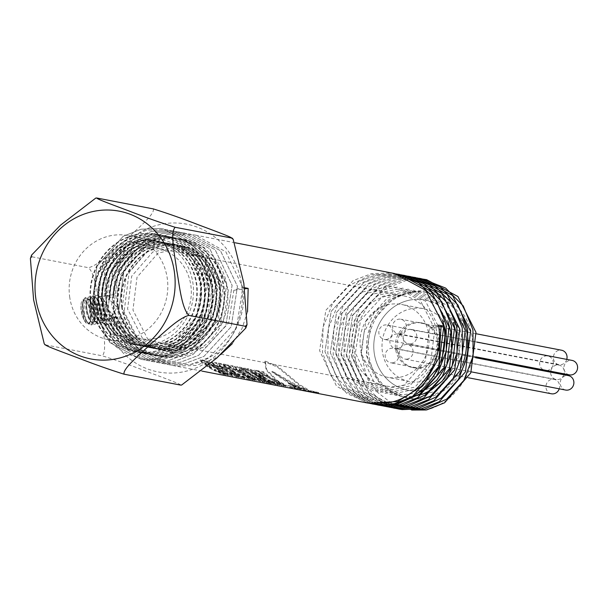 <?xml version="1.0" encoding="UTF-8"?>
<svg xmlns="http://www.w3.org/2000/svg" width="608" height="608" viewBox="0 0 608 608"><rect width="100%" height="100%" fill="white"/><g stroke="black" fill="none" stroke-linecap="round" stroke-linejoin="round"><path stroke-width="0.46" stroke-dasharray="3.04 2.28" d="M141.588 248.467A45.934 42.644 100.9 0 1 157.244 248.345A45.934 42.644 100.9 0 1 191.315 293.124A45.934 42.644 100.9 0 1 155.519 338.428A45.934 42.644 100.9 0 1 139.863 338.55A45.934 42.644 100.9 0 1 105.792 293.77A45.934 42.644 100.9 0 1 141.588 248.467M409.572 300.124A45.934 42.644 100.9 0 1 425.228 300.01A45.934 42.644 100.9 0 1 459.298 344.789A45.934 42.644 100.9 0 1 423.502 390.093A45.934 42.644 100.9 0 1 407.846 390.207A45.934 42.644 100.9 0 1 373.776 345.428A45.934 42.644 100.9 0 1 409.572 300.124M369.504 403.332L341.909 387.281L324.946 351.698L331.193 311.334L358.469 281.641L377.021 274.649L358.484 281.641L331.208 311.342L324.961 351.705L341.924 387.281L372.172 403.917M394.531 273.509L391.218 272.969L371.678 273.615L353.126 280.607L325.85 310.308L319.603 350.672L336.566 386.247L366.829 402.884M220.499 354.677L214.647 358.462L196.095 365.454L176.556 366.107L173.242 365.568L141.998 348.741L123.956 312.953L129.132 272.384L155.336 242.486L173.356 235.387L192.356 234.635L195.578 235.159L225.849 251.796L242.812 287.371L236.565 327.735L209.289 357.428L190.73 364.42L171.198 365.074L167.884 364.534L171.213 365.074L190.745 364.428C223.812 358.712 248.558 321.716 242.82 287.371L233.829 290.297L228.684 322.894L206.538 346.864L175.659 353.02L147.63 338.968L132.954 310.034L137.028 277.233L158.103 253.05L187.91 246.688L214.867 260.536L228.471 289.264L223.318 321.86L201.18 345.83L170.293 351.986L142.264 337.934L127.589 309.001L131.67 276.199L152.737 252.016L182.552 245.655L209.509 259.502L223.113 288.23L217.96 320.826L195.822 344.797L164.935 350.953L136.906 336.9L122.231 307.967L126.312 275.166L147.379 250.982L177.194 244.621L204.151 258.468L217.755 287.196L212.602 319.793L190.456 343.763L159.577 349.919L131.548 335.867L116.873 306.934L120.954 274.132L142.021 249.949L171.828 243.588L198.786 257.435L212.39 286.163L207.244 318.759L185.098 342.73L154.219 348.886L126.19 334.833L111.515 305.9L115.588 273.098L136.663 248.915L166.47 242.554L193.428 256.401L207.032 285.129L201.879 317.726L179.74 341.696L148.861 347.86L120.825 333.8L106.149 304.866L110.23 272.065L131.305 247.882L161.112 241.52L188.07 255.368L201.674 284.096L196.521 316.692L174.382 340.67L143.496 346.826L115.467 332.774L100.791 303.833L104.872 271.031L125.94 246.848L140.448 241.11C169.571 231.884 200.822 255.269 204.334 286.74C209.395 317.976 188.009 350.717 159.06 358.12A66.143 61.408 100.9 0 1 158.582 358.226A66.143 61.408 100.9 0 1 158.103 358.325L177.141 351.234L204.417 321.541L210.664 281.17L193.701 245.594L163.438 228.958L160.216 228.433L141.216 229.193L123.196 236.284L96.991 266.19L91.816 306.759L109.85 342.54L141.094 359.366L144.415 359.913L163.947 359.26L144.4 359.906L141.086 359.366L109.835 342.54L91.8 306.759L96.976 266.182L123.181 236.284L141.2 229.186L160.2 228.433L163.423 228.958L193.686 245.594L210.649 281.17L204.402 321.533L177.126 351.234L159.06 358.12M168.013 234.354L149.994 241.452L123.789 271.358L118.613 311.927L136.648 347.708L167.899 364.534L136.633 347.708L118.598 311.927L123.774 271.35L149.978 241.452L167.998 234.354L186.998 233.601L190.22 234.126L187.013 233.601L168.013 234.354M396.302 408.5L368.706 392.441L351.743 356.866L357.99 316.502L385.267 286.809L403.826 279.817L385.282 286.809L358.006 316.502L351.758 356.873L368.722 392.449L398.977 409.078M390.944 407.466L363.348 391.408L346.385 355.832L352.632 315.468L379.909 285.775L398.46 278.783L379.924 285.775L352.648 315.468L346.4 355.84L363.364 391.415L393.612 408.052M410.567 276.86L393.118 277.75L374.566 284.742L347.29 314.442L341.042 354.806L358.006 390.382L385.594 406.433L357.99 390.374L341.027 354.798L347.274 314.435L374.551 284.742L393.102 277.75L413.28 277.187M387.76 276.716L369.2 283.708L341.924 313.409L335.677 353.772L352.64 389.348L380.228 405.399L352.632 389.348L335.669 353.765L341.916 313.401L369.185 283.708L387.744 276.716L407.922 276.154L387.76 276.716M374.862 404.366L347.267 388.314L330.304 352.731L336.551 312.368L363.827 282.674L382.386 275.682L363.842 282.674L336.566 312.375L330.319 352.739L347.282 388.314L377.538 404.951M162.648 233.32L144.636 240.418L118.431 270.324L113.255 310.893L131.29 346.674L162.534 363.5L165.847 364.04L185.387 363.394L203.938 356.402L231.215 326.701L237.462 286.338L220.499 250.762L190.236 234.126L220.484 250.762L237.447 286.338L231.2 326.701L203.931 356.394L185.372 363.386L165.84 364.04L162.526 363.5L131.275 346.674L113.24 310.893L118.416 270.317L144.62 240.418L162.64 233.32L181.64 232.568L184.862 233.092L181.648 232.568L162.648 233.32M157.29 232.294L139.27 239.385L113.073 269.291L107.897 309.86L125.932 345.64L157.176 362.467L160.489 363.006L180.029 362.36L198.58 355.368L225.857 325.668L232.104 285.304L215.141 249.728L184.878 233.092L215.126 249.728L232.089 285.304L225.842 325.668L198.565 355.361L180.014 362.353L160.474 363.006L157.16 362.467L125.917 345.64L107.882 309.86L113.058 269.283L139.262 239.385L157.274 232.286L176.274 231.534L179.504 232.058L176.29 231.534L157.29 232.294M151.932 231.26L133.912 238.351L107.707 268.257L102.532 308.826L120.566 344.607L151.818 361.433L155.131 361.973L174.663 361.327L193.222 354.335L220.499 324.634L226.746 284.27L209.783 248.695L179.512 232.058L209.768 248.695L226.731 284.27L220.484 324.634L193.207 354.327L174.656 361.319L155.116 361.973L151.802 361.433L120.559 344.607L102.524 308.826L107.692 268.25L133.897 238.351L151.916 231.253L170.916 230.5L174.139 231.025L170.932 230.5L151.932 231.26M146.574 230.227L128.554 237.318L102.349 267.224L97.174 307.792L115.208 343.573L146.46 360.4L149.773 360.947L169.305 360.293L149.758 360.939L146.444 360.4L115.193 343.573L97.158 307.792L102.334 267.216L128.539 237.318L146.558 230.219L165.558 229.467L168.781 229.991L165.574 229.467L146.574 230.227M424.004 279.254L403.826 279.817L418.547 278.722M418.646 278.221L398.46 278.783L413.189 277.689M402.549 275.12L382.394 275.682L399.844 274.793M397.206 274.086L377.036 274.649L397.199 274.086M169.305 360.293L187.864 353.301L215.141 323.6L221.38 283.237L204.417 247.661L174.154 231.025L204.41 247.661L221.373 283.237L215.126 323.6L187.849 353.294L169.29 360.286M163.947 359.26L182.499 352.268L209.775 322.574L216.022 282.203L199.059 246.628L168.796 229.991L199.044 246.628L216.007 282.203L209.768 322.567L182.491 352.26L163.932 359.26M411.715 410.043L392.715 404.138L376.785 391.75L365.864 374.209L361.388 353.529L364.101 332.287L373.783 313.333L389.295 299.417L408.432 292.767C437.555 283.541 468.806 306.926 472.317 338.398C477.379 369.634 455.992 402.374 427.044 409.784M158.103 358.325C128.843 362.938 98.853 340.883 94.217 309.487C88.046 278.624 110.337 244.074 140.448 241.11M244.507 287.698L242.82 287.371M247.509 311.927L241.923 328.768L232.324 343.664M438.452 325.082L429.461 328.008L425.38 360.81L404.312 384.993L374.498 391.354L347.54 377.507L333.936 348.779L339.089 316.183L361.228 292.205L392.114 286.049L420.143 300.101L434.819 329.042L430.738 361.844L409.67 386.027L379.863 392.388L352.906 378.541L339.294 349.813L344.447 317.216L366.594 293.238L397.472 287.082L425.501 301.135L440.177 330.076L436.103 362.877L415.028 387.06L385.221 393.422L358.264 379.574L344.66 350.846L349.805 318.25L371.952 294.272L402.83 288.116L430.859 302.168L442.616 320.446M431.467 379.103L420.386 388.086L390.579 394.455L363.622 380.608L350.018 351.88L355.171 319.284L377.31 295.306L408.196 289.15L436.225 303.202L447.974 321.48M417.924 392.905L395.937 395.489L368.98 381.642L355.376 352.914L360.529 320.317L382.668 296.339L413.554 290.183L441.583 304.236L453.34 322.514M412.429 396.591L401.295 396.522L374.338 382.675L360.734 353.947L365.887 321.351L388.033 297.373L418.912 291.217L446.941 305.269L461.616 334.202L457.535 367.012L436.468 391.187L406.661 397.556L379.704 383.709L366.1 354.981L371.245 322.384L393.391 298.406L408.432 292.767M429.461 328.008L438.71 326.785M233.829 290.297L244.682 288.861M400.588 333.184A22.785 21.151 100.9 0 1 422.454 323.046A22.785 21.151 100.9 0 1 435.7 357.648A22.785 21.151 100.9 0 1 413.835 367.787A22.785 21.151 100.9 0 1 400.588 333.184M398.985 332.872A22.785 21.151 100.9 0 1 420.85 322.742A22.785 21.151 100.9 0 1 434.089 357.344A22.785 21.151 100.9 0 1 412.224 367.475A22.785 21.151 100.9 0 1 398.985 332.872M459.488 374.224A53.648 49.81 100.9 0 1 407.991 398.096A53.648 49.81 100.9 0 1 376.808 316.608A53.648 49.81 100.9 0 1 428.298 292.744A53.648 49.81 100.9 0 1 462.673 319.846M462.293 365.226A53.648 49.81 100.9 0 1 457.877 373.912A53.648 49.81 100.9 0 1 406.38 397.784A53.648 49.81 100.9 0 1 375.197 316.304A53.648 49.81 100.9 0 1 426.694 292.433A53.648 49.81 100.9 0 1 465.956 335.829M365.978 320.948A37.096 34.443 100.9 0 1 401.584 304.441A37.096 34.443 100.9 0 1 423.153 360.795A37.096 34.443 100.9 0 1 387.539 377.302A37.096 34.443 100.9 0 1 365.978 320.948M387.95 325.189A37.096 34.443 100.9 0 1 423.556 308.682A37.096 34.443 100.9 0 1 445.124 365.028A37.096 34.443 100.9 0 1 409.511 381.535A37.096 34.443 100.9 0 1 387.95 325.189M451.934 369.77A45.934 42.644 100.9 0 1 407.846 390.207A45.934 42.644 100.9 0 1 381.14 320.446A45.934 42.644 100.9 0 1 425.228 300.01A45.934 42.644 100.9 0 1 451.934 369.77M429.955 365.537A45.934 42.644 100.9 0 1 385.867 385.974A45.934 42.644 100.9 0 1 359.168 316.206A45.934 42.644 100.9 0 1 403.256 295.769A45.934 42.644 100.9 0 1 429.955 365.537M250.124 376.846L236.801 367.323L234.452 366.875L236.071 369.299L239.886 372.164L241.938 372.56L238.914 370.325L240.312 370.591L245.001 373.95L243.405 373.798L245.351 375.645L252.67 379.278L260.657 381.588L254.03 378.358L251.902 377.948L255.292 379.559L253.825 379.27L248.535 376.664L250.124 376.846L250.488 376.215L248.908 376.04L254.19 378.64L255.656 378.921L252.267 377.317L254.395 377.728L261.03 380.942L253.042 378.64L245.716 375.022L243.77 373.168L245.366 373.327L240.677 369.953L239.286 369.687L242.311 371.929L240.259 371.534L236.436 368.661L234.825 366.229L237.173 366.685L241.961 369.725L250.488 376.215M248.535 376.664L248.908 376.04M253.825 379.27L254.19 378.64M255.292 379.559L255.656 378.921M251.902 377.948L252.267 377.317M254.03 378.358L254.395 377.728M258.347 380.365L258.712 379.734M260.657 381.588L261.03 380.942M258.164 381.11L258.537 380.464M252.67 379.278L253.042 378.64M245.351 375.645L245.716 375.022M243.405 373.798L243.77 373.168M245.001 373.95L245.366 373.327M240.312 370.591L240.677 369.953M238.914 370.325L239.286 369.687M241.938 372.56L242.311 371.929M239.886 372.164L240.259 371.534M236.071 369.299L236.436 368.661M234.452 366.875L234.825 366.229M236.801 367.323L237.173 366.685M241.596 370.363L241.961 369.725M248.148 375.045L248.512 374.414M227.521 365.537L231.732 369.064L233.145 369.337L252.723 380.061L254.851 380.471L235.273 369.748L236.694 370.021L232.484 366.495L227.521 365.537L227.894 364.891L232.856 365.849L237.067 369.383L235.646 369.109L255.223 379.825L253.095 379.415L233.518 368.699L232.096 368.425L227.894 364.891M232.484 366.495L232.856 365.849M236.694 370.021L237.067 369.383M235.273 369.748L235.646 369.109M254.851 380.471L255.223 379.825M252.723 380.061L253.095 379.415M233.145 369.337L233.518 368.699M231.732 369.064L232.096 368.425M222.596 364.587L226.647 367.992L228.973 368.44L233.214 371.503L231.238 371.116L235.676 373.852L237.652 374.232L243.808 377.325L241.49 376.884L246.377 378.837L250.754 379.681L226.974 365.431L222.596 364.587L222.969 363.949L227.346 364.792L251.127 379.035L246.749 378.191L241.855 376.246L244.18 376.694L238.024 373.601L236.041 373.221L231.602 370.485L233.586 370.872L229.338 367.802L227.02 367.354L222.969 363.949M226.974 365.431L227.346 364.792M250.754 379.681L251.127 379.035M246.377 378.837L246.749 378.191M241.49 376.884L241.855 376.246M243.808 377.325L244.18 376.694M237.652 374.232L238.024 373.601M235.676 373.852L236.041 373.221M231.238 371.116L231.602 370.485M233.214 371.503L233.586 370.872M228.973 368.44L229.338 367.802M226.647 367.992L227.02 367.354M219.815 366.168L224.968 369.938L226.997 370.325L222.695 367.224L224.185 367.513L239.028 376.405L229.581 372.757L236.489 376.154L244.408 378.457L220.628 364.207L218.204 363.744L219.815 366.168L220.187 365.53L218.576 363.098L221 363.561L244.781 377.811L236.862 375.524L229.946 372.126L239.392 375.774L224.557 366.882L223.06 366.594L227.362 369.694L225.332 369.307L220.187 365.53M218.204 363.744L218.576 363.098M220.628 364.207L221 363.561M225.416 367.247L225.788 366.609M242.09 377.234L242.463 376.603M244.408 378.457L244.781 377.811M241.984 377.986L242.356 377.348M236.489 376.154L236.862 375.524M229.581 372.757L229.946 372.126M231.61 373.152L231.975 372.522M237.538 376.116L237.903 375.486M239.028 376.405L239.392 375.774M224.185 367.513L224.557 366.882M222.695 367.224L223.06 366.594M226.997 370.325L227.362 369.694M224.968 369.938L225.332 369.307M211.189 362.391L215.399 365.917L216.82 366.191L236.39 376.914L238.518 377.317L218.948 366.601L220.362 366.875L216.159 363.348L211.189 362.391L211.569 361.745L216.532 362.702L220.734 366.236L219.313 365.963L238.891 376.679L236.763 376.268L217.185 365.552L215.772 365.279L211.569 361.745M216.159 363.348L216.532 362.702M220.362 366.875L220.734 366.236M218.948 366.601L219.313 365.963M238.518 377.317L238.891 376.679M236.39 376.914L236.763 376.268M216.82 366.191L217.185 365.552M215.399 365.917L215.772 365.279M227.84 373.563L226.374 373.274L211.417 364.314L212.884 364.602L227.84 373.563L227.476 374.194L212.519 365.233L212.884 364.602M212.519 365.233L211.044 364.952L226.001 373.912L227.476 374.194M226.001 373.912L226.374 373.274M211.044 364.952L211.417 364.314M209.008 361.965L206.56 361.494L208.179 363.926L224.854 373.912L232.788 376.215L209.008 361.965L209.38 361.327L233.16 375.577L225.218 373.274L208.544 363.288L206.933 360.856L209.38 361.327M208.179 363.926L208.544 363.288M206.56 361.494L206.933 360.856M213.803 365.005L214.168 364.374M230.478 374.999L230.85 374.361M232.788 376.215L233.16 375.577M230.341 375.744L230.721 375.106M224.854 373.912L225.218 373.274M211.576 367.042L210.155 366.768L205.018 363.113L206.439 363.386L211.576 367.042L211.212 367.673L206.066 364.025L206.439 363.386M206.066 364.025L204.653 363.751L209.79 367.399L211.212 367.673M209.79 367.399L210.155 366.768M204.653 363.751L205.018 363.113M204.098 361.023L200.161 360.263L201.772 362.687L212.344 369.748L222.277 374.194L224.36 374.589L214.244 370.059L215.688 370.333L225.804 374.87L227.878 375.273L204.098 361.023L204.47 360.377L228.251 374.627L226.176 374.224L216.053 369.702L214.609 369.428L224.732 373.95L222.65 373.548L212.709 369.124L202.145 362.049L200.534 359.617L204.47 360.377M201.772 362.687L202.145 362.049M200.161 360.263L200.534 359.617M227.878 375.273L228.251 374.627M225.804 374.87L226.176 374.224M215.688 370.333L216.053 369.702M214.244 370.059L214.609 369.428M224.36 374.589L224.732 373.95M222.277 374.194L222.65 373.548M212.344 369.748L212.709 369.124M211.037 368.539L211.409 367.908M207.533 366.86L207.906 366.229M316.312 393.148L304.35 390.024L288.412 383.58L301.34 389.439L289.56 387.167L289.932 386.528L301.712 388.793L288.777 382.949L304.722 389.378L318.805 392.578L301.621 389.568L289.932 386.528M301.34 389.439L301.712 388.793M288.412 383.58L288.777 382.949M304.35 390.024L304.722 389.378M309.905 391.096L310.278 390.45M289.56 387.167L301.598 390.306M285.388 385.578L295.214 387.471L271.867 371.914L301.621 388.71L306.941 389.736L299.584 385.487L277.316 367.057L264.837 361.768L266.228 370.249L276.921 381.117L285.388 385.578L285.752 384.94L277.294 380.486L266.593 369.573L265.248 361.061L277.734 366.396L299.949 384.856L307.314 389.097L301.994 388.071L272.247 371.26L295.587 386.832L285.752 384.94M306.941 389.736L307.314 389.097M301.621 388.71L301.994 388.071M271.867 371.914L272.247 371.26M295.214 387.471L295.587 386.832M258.354 371.48L262.565 375.007L263.978 375.28L283.556 386.004L285.684 386.414L266.106 375.691L267.528 375.964L263.317 372.438L258.354 371.48L258.727 370.834L263.69 371.792L267.9 375.326L266.479 375.052L286.056 385.768L283.928 385.358L264.351 374.642L262.93 374.368L258.727 370.834M263.317 372.438L263.69 371.792M267.528 375.964L267.9 375.326M266.106 375.691L266.479 375.052M285.684 386.414L286.056 385.768M283.556 386.004L283.928 385.358M263.978 375.28L264.351 374.642M262.565 375.007L262.93 374.368M265.286 377.393L263.864 377.12L258.727 373.464L260.148 373.738L265.286 377.393L264.921 378.024L259.776 374.376L260.148 373.738M259.776 374.376L258.362 374.102L263.5 377.75L264.921 378.024M263.5 377.75L263.864 377.12M258.362 374.102L258.727 373.464M257.807 371.374L253.87 370.614L255.482 373.046L266.053 380.106L275.986 384.545L278.069 384.948L267.953 380.41L281.588 385.624L257.807 371.374L258.18 370.736L281.968 384.978L268.326 379.78L278.441 384.302L276.366 383.899L266.418 379.476L255.854 372.408L254.243 369.976L258.18 370.736M255.482 373.046L255.854 372.408M253.87 370.614L254.243 369.976M281.588 385.624L281.968 384.978M279.513 385.221L279.885 384.583M269.397 380.692L269.762 380.061M267.953 380.41L268.326 379.78M278.069 384.948L278.441 384.302M275.986 384.545L276.366 383.899M266.053 380.106L266.418 379.476M264.754 378.89L265.118 378.267M261.25 377.218L261.615 376.588M253.133 372.354L263.872 379.126L262.534 378.868L253.133 372.354L252.464 372.932L252.837 372.301M252.464 372.932L262.17 379.498L263.5 379.757L252.761 372.993M263.5 379.757L263.872 379.126M262.17 379.498L262.534 378.868M275.561 384.461L250.268 369.922L246.962 369.284L269.086 383.215L271.214 383.625L266.623 381.74L273.44 384.051L275.561 384.461L275.941 383.823L268.774 381.452L266.988 381.11L271.586 382.979L269.458 382.569L247.342 368.646L250.64 369.276L275.941 383.823M246.962 369.284L247.342 368.646M250.268 369.922L250.64 369.276M273.44 384.051L273.813 383.412M268.402 382.082L268.774 381.452M266.623 381.74L266.988 381.11M271.214 383.625L271.586 382.979M269.086 383.215L269.458 382.569M238.959 367.741L262.74 381.991L264.67 382.364L252.282 375.736L266.532 382.721L268.561 383.116L244.781 368.866L242.714 368.463L253.004 376.922L240.966 368.129L238.959 367.741L239.339 367.103L241.338 367.483L253.422 376.306L243.086 367.825L245.153 368.22L268.941 382.47L266.912 382.075L252.594 375.098L265.042 381.718L263.12 381.345L239.339 367.103M240.966 368.129L241.338 367.483M253.004 376.922L253.376 376.291M253.057 376.937L253.422 376.306M242.714 368.463L243.086 367.825M244.781 368.866L245.153 368.22M268.561 383.116L268.941 382.47M266.532 382.721L266.912 382.075M252.282 375.736L252.647 375.113M252.229 375.729L252.594 375.098M264.67 382.364L265.042 381.718M262.74 381.991L263.12 381.345M97.25 306.63A12.494 4.324 -101.7 0 1 97.569 298.558A12.494 4.324 -101.7 0 1 100.426 296.37A12.494 4.324 -101.7 0 1 102.562 298.308A12.494 4.324 -101.7 0 1 106.636 310.361A12.494 4.324 -101.7 0 1 106.544 317.604A12.494 4.324 -101.7 0 1 103.466 320.614A12.494 4.324 -101.7 0 1 101.855 319.352A12.494 4.324 -101.7 0 1 97.25 306.63M105.351 310.338A11.233 3.891 -101.7 0 1 105.07 317.589A11.233 3.891 -101.7 0 1 101.05 318.417A11.233 3.891 -101.7 0 1 96.915 306.979A11.233 3.891 -101.7 0 1 97.196 299.736A11.233 3.891 -101.7 0 1 101.217 298.9A11.233 3.891 -101.7 0 1 105.351 310.338M101.072 322.574A13.961 4.841 -101.7 0 1 94.126 306.934A13.961 4.841 -101.7 0 1 96.55 295.351A13.961 4.841 -101.7 0 1 97.675 295.473A13.961 4.841 -101.7 0 1 99.476 296.894A13.961 4.841 -101.7 0 1 104.622 311.114A13.961 4.841 -101.7 0 1 104.272 320.127A13.961 4.841 -101.7 0 1 102.197 322.696A13.961 4.841 -101.7 0 1 101.072 322.574M94.02 306.956A13.961 4.841 -101.7 0 1 94.369 297.943A13.961 4.841 -101.7 0 1 96.444 295.374A13.961 4.841 -101.7 0 1 97.569 295.496A13.961 4.841 -101.7 0 1 104.508 311.136A13.961 4.841 -101.7 0 1 102.083 322.719A13.961 4.841 -101.7 0 1 100.958 322.597A13.961 4.841 -101.7 0 1 99.165 321.184A13.961 4.841 -101.7 0 1 94.02 306.956M101.726 311.091A11.233 3.891 -101.7 0 1 101.445 318.341A11.233 3.891 -101.7 0 1 97.424 319.17A11.233 3.891 -101.7 0 1 93.282 307.732A11.233 3.891 -101.7 0 1 93.571 300.481A11.233 3.891 -101.7 0 1 97.584 299.653A11.233 3.891 -101.7 0 1 101.726 311.091M97.44 323.319A13.961 4.841 -101.7 0 1 90.501 307.686A13.961 4.841 -101.7 0 1 92.925 296.096A13.961 4.841 -101.7 0 1 94.05 296.225A13.961 4.841 -101.7 0 1 95.851 297.639A13.961 4.841 -101.7 0 1 100.996 311.858A13.961 4.841 -101.7 0 1 100.639 320.872A13.961 4.841 -101.7 0 1 98.564 323.448A13.961 4.841 -101.7 0 1 97.44 323.319M90.387 307.709A13.961 4.841 -101.7 0 1 90.736 298.695A13.961 4.841 -101.7 0 1 92.811 296.119A13.961 4.841 -101.7 0 1 93.936 296.248A13.961 4.841 -101.7 0 1 100.882 311.881A13.961 4.841 -101.7 0 1 98.458 323.471A13.961 4.841 -101.7 0 1 97.333 323.342A13.961 4.841 -101.7 0 1 95.532 321.928A13.961 4.841 -101.7 0 1 90.387 307.709M98.093 311.836A11.233 3.891 -101.7 0 1 97.812 319.086A11.233 3.891 -101.7 0 1 93.792 319.914A11.233 3.891 -101.7 0 1 89.657 308.476A11.233 3.891 -101.7 0 1 89.938 301.234A11.233 3.891 -101.7 0 1 93.959 300.398A11.233 3.891 -101.7 0 1 98.093 311.836M93.814 324.072A13.961 4.841 -101.7 0 1 86.876 308.431A13.961 4.841 -101.7 0 1 89.3 296.848A13.961 4.841 -101.7 0 1 90.425 296.97A13.961 4.841 -101.7 0 1 92.218 298.391A13.961 4.841 -101.7 0 1 97.364 312.611A13.961 4.841 -101.7 0 1 97.014 321.624A13.961 4.841 -101.7 0 1 94.939 324.193A13.961 4.841 -101.7 0 1 93.814 324.072M86.26 301.431A11.233 3.891 -101.7 0 1 86.701 301.895A11.233 3.891 -101.7 0 1 90.843 313.333A11.233 3.891 -101.7 0 1 90.562 320.583A11.233 3.891 -101.7 0 1 88.92 322.65L88.304 323.98A12.418 4.302 -101.7 0 0 90.212 321.685A12.418 4.302 -101.7 0 0 90.524 313.667A12.418 4.302 -101.7 0 0 85.948 301.021A12.418 4.302 -101.7 0 0 85.348 300.413L86.26 301.431L87.681 298.361A13.961 4.841 -101.7 0 1 93.594 313.112A13.961 4.841 -101.7 0 1 91.2 324.968A13.961 4.841 -101.7 0 1 91.018 324.999L88.92 322.65M85.348 300.413A27.808 25.43 -68.3 0 0 84.261 312.725A27.808 25.43 -68.3 0 0 88.304 323.98M84.398 320.583A12.418 4.302 -101.7 0 0 86.366 323.213L86.982 321.875A11.233 3.891 -101.7 0 1 86.541 321.412A11.233 3.891 -101.7 0 1 82.399 309.974A11.233 3.891 -101.7 0 1 82.688 302.723A11.233 3.891 -101.7 0 1 84.33 300.664L83.418 299.645A12.418 4.302 -101.7 0 0 81.046 304.334A27.922 27.922 0 0 0 84.398 320.583A12.418 4.302 -101.7 0 1 81.191 309.958A12.418 4.302 -101.7 0 1 81.046 304.334M86.982 321.875L89.08 324.224A13.961 4.841 -101.7 0 1 88.282 323.426A13.961 4.841 -101.7 0 1 83.136 309.206A13.961 4.841 -101.7 0 1 83.486 300.192A13.961 4.841 -101.7 0 1 85.561 297.616A13.961 4.841 -101.7 0 1 85.743 297.593L84.33 300.664M86.366 323.213A27.808 25.43 111.7 0 1 82.331 311.957A27.808 25.43 111.7 0 1 83.418 299.645M87.681 298.361L89.885 300.686A11.233 3.891 -101.7 0 1 90.334 301.15A11.233 3.891 -101.7 0 1 94.468 312.588A11.233 3.891 -101.7 0 1 94.187 319.838A11.233 3.891 -101.7 0 1 92.545 321.898L91.018 324.999M87.788 298.338A13.961 4.841 -101.7 0 1 88.593 299.136A13.961 4.841 -101.7 0 1 93.738 313.356A13.961 4.841 -101.7 0 1 93.389 322.369A13.961 4.841 -101.7 0 1 91.314 324.946A13.961 4.841 -101.7 0 1 91.124 324.976M97.257 312.634A13.961 4.841 -101.7 0 1 94.833 324.216A13.961 4.841 -101.7 0 1 93.708 324.094A13.961 4.841 -101.7 0 1 91.907 322.681A13.961 4.841 -101.7 0 1 86.762 308.454A13.961 4.841 -101.7 0 1 87.111 299.44A13.961 4.841 -101.7 0 1 89.186 296.871A13.961 4.841 -101.7 0 1 90.311 296.993A13.961 4.841 -101.7 0 1 97.257 312.634M89.08 324.224L90.615 321.13A11.233 3.891 -101.7 0 1 90.166 320.667A11.233 3.891 -101.7 0 1 86.032 309.229A11.233 3.891 -101.7 0 1 86.313 301.978A11.233 3.891 -101.7 0 1 87.955 299.911L85.743 297.593M90.615 321.13L90.721 321.252A11.37 3.937 -101.7 0 0 92.652 322.02L92.545 321.898M89.194 324.201A13.961 4.841 -101.7 0 1 83.281 309.449A13.961 4.841 -101.7 0 1 85.667 297.593A13.961 4.841 -101.7 0 1 85.857 297.57M89.885 300.686L89.961 300.527A11.37 3.937 -101.7 0 0 88.031 299.752L87.955 299.911M92.652 322.02L89.961 300.527M88.031 299.752L90.721 321.252M563.874 374.741A7.349 6.825 100.9 0 1 558.942 379.4A7.349 6.825 100.9 0 1 556.107 379.498A7.349 6.825 100.9 0 1 550.65 372.514A7.349 6.825 100.9 0 1 556.054 365.165A7.349 6.825 100.9 0 1 558.889 365.066A7.349 6.825 100.9 0 1 564.14 373.852M398.149 348.407A7.349 6.825 100.9 0 1 395.314 348.498A7.349 6.825 100.9 0 1 389.865 341.514A7.349 6.825 100.9 0 1 395.261 334.164A7.349 6.825 100.9 0 1 398.096 334.073A7.349 6.825 100.9 0 1 403.552 341.058A7.349 6.825 100.9 0 1 398.149 348.407M547.914 370.325A7.349 6.825 100.9 0 1 545.08 370.424A7.349 6.825 100.9 0 1 539.623 363.44A7.349 6.825 100.9 0 1 545.026 356.083A7.349 6.825 100.9 0 1 547.861 355.992A7.349 6.825 100.9 0 1 553.31 362.976A7.349 6.825 100.9 0 1 547.914 370.325M387.121 339.332A7.349 6.825 100.9 0 1 384.286 339.424A7.349 6.825 100.9 0 1 378.837 332.439A7.349 6.825 100.9 0 1 384.233 325.09A7.349 6.825 100.9 0 1 387.068 324.991A7.349 6.825 100.9 0 1 392.525 331.976A7.349 6.825 100.9 0 1 387.121 339.332M566.762 359.389A7.349 6.825 100.9 0 1 561.655 364.564A7.349 6.825 100.9 0 1 558.82 364.663A7.349 6.825 100.9 0 1 553.371 357.679A7.349 6.825 100.9 0 1 558.767 350.322A7.349 6.825 100.9 0 1 561.602 350.231M400.87 333.572A7.349 6.825 100.9 0 1 398.035 333.663A7.349 6.825 100.9 0 1 392.578 326.678A7.349 6.825 100.9 0 1 397.982 319.329A7.349 6.825 100.9 0 1 400.816 319.23A7.349 6.825 100.9 0 1 406.266 326.215A7.349 6.825 100.9 0 1 400.87 333.572M569.369 374.862A7.349 6.825 100.9 0 1 563.912 367.878A7.349 6.825 100.9 0 1 569.316 360.521A7.349 6.825 100.9 0 1 572.151 360.43M411.411 343.771A7.349 6.825 100.9 0 1 408.576 343.862A7.349 6.825 100.9 0 1 403.127 336.878A7.349 6.825 100.9 0 1 408.523 329.528A7.349 6.825 100.9 0 1 411.358 329.43A7.349 6.825 100.9 0 1 416.807 336.414A7.349 6.825 100.9 0 1 411.411 343.771M565.653 390.055A7.349 6.825 100.9 0 1 560.204 383.07A7.349 6.825 100.9 0 1 565.6 375.721A7.349 6.825 100.9 0 1 568.434 375.622M407.702 358.963A7.349 6.825 100.9 0 1 404.867 359.062A7.349 6.825 100.9 0 1 399.41 352.078A7.349 6.825 100.9 0 1 404.814 344.721A7.349 6.825 100.9 0 1 407.649 344.63A7.349 6.825 100.9 0 1 413.098 351.614A7.349 6.825 100.9 0 1 407.702 358.963M551.388 393.779A7.349 6.825 100.9 0 1 545.938 386.794A7.349 6.825 100.9 0 1 551.334 379.438A7.349 6.825 100.9 0 1 554.169 379.346A7.349 6.825 100.9 0 1 559.231 388.816M393.429 362.687A7.349 6.825 100.9 0 1 390.594 362.778A7.349 6.825 100.9 0 1 385.145 355.794A7.349 6.825 100.9 0 1 390.541 348.445A7.349 6.825 100.9 0 1 393.376 348.346A7.349 6.825 100.9 0 1 398.833 355.33A7.349 6.825 100.9 0 1 393.429 362.687M114.038 295.085L113.514 294.667L105.86 295.762A59.675 55.404 100.9 0 1 172.695 237.333A59.675 55.404 100.9 0 1 216.22 284.612A59.675 55.404 100.9 0 1 150.1 354.517A59.675 55.404 100.9 0 1 109.341 318.28L117.443 317.125L111.978 316.943L116.941 307.101L109.683 299.911L109.128 298.513L114.038 295.085A52.987 49.202 100.9 0 1 173.341 244.264A52.987 49.202 100.9 0 1 211.994 286.254A52.987 49.202 100.9 0 1 153.284 348.323A52.987 49.202 100.9 0 1 117.443 317.125M92.956 322.278A11.681 4.051 -101.7 0 1 92.37 322.278A11.681 4.051 -101.7 0 1 86.473 310.832A11.681 4.051 -101.7 0 1 88.236 299.394A11.681 4.051 -101.7 0 1 88.821 299.394A11.681 4.051 -101.7 0 1 94.719 310.84A11.681 4.051 -101.7 0 1 92.956 322.278L117.017 317.315A52.987 49.202 100.9 0 0 152.745 348.217L153.284 348.323M44.24 343.763L45.691 344.911L45.159 344.949M180.622 385.092C181.321 384.21 159.243 376.238 146.71 371.473C131.153 365.446 116.333 360.225 102.235 355.809C107.608 350.732 102.509 327.332 100.692 312.778C98.002 298.163 95.912 275.211 88.601 267.718C99.628 264.7 115.064 248.991 126.244 239.332C136.481 229.535 155.086 214.32 153.345 208.909M95.486 302.647A52.987 49.202 100.9 0 1 154.196 240.57A52.987 49.202 100.9 0 1 192.85 282.56A52.987 49.202 100.9 0 1 134.14 344.637A52.987 49.202 100.9 0 1 95.486 302.647M69.798 297.692A52.987 49.202 100.9 0 1 128.508 235.623A52.987 49.202 100.9 0 1 167.162 277.613A52.987 49.202 100.9 0 1 108.452 339.682A52.987 49.202 100.9 0 1 69.798 297.692M90.721 304.175A59.675 55.404 100.9 0 1 156.841 234.278A59.675 55.404 100.9 0 1 200.374 281.557A59.675 55.404 100.9 0 1 134.254 351.462A59.675 55.404 100.9 0 1 90.721 304.175M91.261 304.281A59.675 55.404 100.9 0 1 157.381 234.376A59.675 55.404 100.9 0 1 200.906 281.664A59.675 55.404 100.9 0 1 134.786 351.568A59.675 55.404 100.9 0 1 91.261 304.281M98.777 303.278A52.987 49.202 100.9 0 1 157.495 241.209A52.987 49.202 100.9 0 1 196.141 283.199A52.987 49.202 100.9 0 1 137.431 345.268A52.987 49.202 100.9 0 1 98.777 303.278M99.317 303.384A52.987 49.202 100.9 0 1 158.027 241.308A52.987 49.202 100.9 0 1 196.68 283.298A52.987 49.202 100.9 0 1 137.97 345.374A52.987 49.202 100.9 0 1 99.317 303.384M94.552 304.92A59.675 55.404 100.9 0 1 160.672 235.015A59.675 55.404 100.9 0 1 204.197 282.294A59.675 55.404 100.9 0 1 138.077 352.199A59.675 55.404 100.9 0 1 94.552 304.92M95.091 305.018A59.675 55.404 100.9 0 1 161.204 235.114A59.675 55.404 100.9 0 1 204.736 282.401A59.675 55.404 100.9 0 1 138.616 352.306A59.675 55.404 100.9 0 1 95.091 305.018M102.608 304.015A52.987 49.202 100.9 0 1 161.318 241.946A52.987 49.202 100.9 0 1 199.971 283.936A52.987 49.202 100.9 0 1 141.261 346.005A52.987 49.202 100.9 0 1 102.608 304.015M103.147 304.122A52.987 49.202 100.9 0 1 161.857 242.052A52.987 49.202 100.9 0 1 200.511 284.035A52.987 49.202 100.9 0 1 141.793 346.112A52.987 49.202 100.9 0 1 103.147 304.122M98.382 305.657A59.675 55.404 100.9 0 1 164.502 235.752A59.675 55.404 100.9 0 1 208.027 283.039A59.675 55.404 100.9 0 1 141.907 352.936A59.675 55.404 100.9 0 1 98.382 305.657M98.914 305.756A59.675 55.404 100.9 0 1 165.034 235.851A59.675 55.404 100.9 0 1 208.567 283.138A59.675 55.404 100.9 0 1 142.447 353.043A59.675 55.404 100.9 0 1 98.914 305.756M106.438 304.76A52.987 49.202 100.9 0 1 165.148 242.683A52.987 49.202 100.9 0 1 203.802 284.673A52.987 49.202 100.9 0 1 145.092 346.742A52.987 49.202 100.9 0 1 106.438 304.76M106.97 304.859A52.987 49.202 100.9 0 1 165.688 242.79A52.987 49.202 100.9 0 1 204.334 284.772A52.987 49.202 100.9 0 1 145.624 346.849A52.987 49.202 100.9 0 1 106.97 304.859M102.212 306.394A59.675 55.404 100.9 0 1 168.325 236.489A59.675 55.404 100.9 0 1 211.858 283.776A59.675 55.404 100.9 0 1 145.738 353.681A59.675 55.404 100.9 0 1 102.212 306.394M102.744 306.493A59.675 55.404 100.9 0 1 168.864 236.588A59.675 55.404 100.9 0 1 212.39 283.875A59.675 55.404 100.9 0 1 146.27 353.78A59.675 55.404 100.9 0 1 102.744 306.493M105.86 295.762L110.147 296.552L104.561 306.257L112.898 314.344L108.688 317.832L109.341 318.28M109.615 297.882A52.987 49.202 100.9 0 1 168.978 243.42A52.987 49.202 100.9 0 1 207.624 285.41A52.987 49.202 100.9 0 1 148.914 347.48A52.987 49.202 100.9 0 1 111.94 312.9M110.147 296.552A52.987 49.202 100.9 0 1 169.51 243.527A52.987 49.202 100.9 0 1 208.164 285.517A52.987 49.202 100.9 0 1 149.454 347.586A52.987 49.202 100.9 0 1 112.898 314.344M105.313 296.035A59.675 55.404 100.9 0 1 172.155 237.226A59.675 55.404 100.9 0 1 215.68 284.514A59.675 55.404 100.9 0 1 149.568 354.418A59.675 55.404 100.9 0 1 108.688 317.832M113.514 294.667A52.987 49.202 100.9 0 1 172.809 244.158A52.987 49.202 100.9 0 1 211.455 286.148A52.987 49.202 100.9 0 1 152.745 348.217M109.128 298.513A59.675 55.404 100.9 0 1 175.986 237.964A59.675 55.404 100.9 0 1 219.511 285.251A59.675 55.404 100.9 0 1 153.391 355.156A59.675 55.404 100.9 0 1 111.978 316.943M109.683 299.911A59.675 55.404 100.9 0 1 176.518 238.07A59.675 55.404 100.9 0 1 220.05 285.35A59.675 55.404 100.9 0 1 153.93 355.254A59.675 55.404 100.9 0 1 112.146 315.826M117.922 306.972A52.987 49.202 100.9 0 1 176.632 244.895A52.987 49.202 100.9 0 1 215.285 286.885A52.987 49.202 100.9 0 1 156.575 348.962A52.987 49.202 100.9 0 1 117.922 306.972M118.461 307.07A52.987 49.202 100.9 0 1 177.171 245.001A52.987 49.202 100.9 0 1 215.817 286.991A52.987 49.202 100.9 0 1 157.107 349.06A52.987 49.202 100.9 0 1 118.461 307.07M113.696 308.606A59.675 55.404 100.9 0 1 179.816 238.701A59.675 55.404 100.9 0 1 223.341 285.988A59.675 55.404 100.9 0 1 157.221 355.893A59.675 55.404 100.9 0 1 113.696 308.606M114.228 308.712A59.675 55.404 100.9 0 1 180.348 238.807A59.675 55.404 100.9 0 1 223.873 286.094A59.675 55.404 100.9 0 1 157.761 355.992A59.675 55.404 100.9 0 1 114.228 308.712M121.752 307.709A52.987 49.202 100.9 0 1 180.462 245.64A52.987 49.202 100.9 0 1 219.116 287.622A52.987 49.202 100.9 0 1 160.398 349.699A52.987 49.202 100.9 0 1 121.752 307.709M122.284 307.815A52.987 49.202 100.9 0 1 180.994 245.738A52.987 49.202 100.9 0 1 219.648 287.728A52.987 49.202 100.9 0 1 160.938 349.798A52.987 49.202 100.9 0 1 122.284 307.815M117.526 309.343A59.675 55.404 100.9 0 1 163.301 239.59A59.675 55.404 100.9 0 1 227.172 286.725A59.675 55.404 100.9 0 1 181.397 356.478A59.675 55.404 100.9 0 1 117.526 309.343M96.801 198.01L95.813 198.064M31.593 255.079L32.057 256.819L30.4 258.499M45.691 344.911L102.235 355.809M32.057 256.819L88.601 267.718M406.509 280.334L386.323 288.291L369.626 302.906L358.37 322.438L353.81 344.607L356.463 366.806L365.97 386.43L381.193 401.181L400.315 409.321M422.689 278.95L398.658 279.855L376.481 290.267L359.389 308.628L349.858 332.226L349.25 357.542L357.618 380.828L373.662 398.628L394.957 408.287M417.324 277.917L393.3 278.821L371.123 289.233L354.031 307.595L344.5 331.193L343.892 356.508L352.252 379.795L368.296 397.594L389.599 407.254M411.966 276.883L387.942 277.788L365.765 288.2L348.665 306.561L339.135 330.159L338.534 355.475L346.894 378.761L362.938 396.56L384.241 406.22M406.608 275.85L382.584 276.754L360.407 287.166L343.307 305.535L333.777 329.126L333.176 354.441L341.536 377.728L357.58 395.527L378.883 405.194M401.25 274.816L377.218 275.72L355.042 286.132L337.949 304.502L328.419 328.092L327.811 353.408L336.178 376.694L352.222 394.493L373.517 404.16M395.884 273.782L371.86 274.687L349.684 285.099L332.591 303.468L323.061 327.058L322.453 352.382L330.82 375.668L346.864 393.46L368.159 403.127M241.482 283.776A75.255 69.874 100.9 0 1 183.753 371.731A75.255 69.874 100.9 0 1 103.208 312.299A75.255 69.874 100.9 0 1 160.938 224.337A75.255 69.874 100.9 0 1 241.482 283.776M403.256 295.769L157.244 248.345M202.008 371.108L173.234 365.568M235.06 242.767L195.594 235.159M385.867 385.974L139.863 338.55M420.85 322.742L422.454 323.046M407.991 398.096L406.38 397.784M423.556 308.682L401.584 304.441M409.511 381.535L387.539 377.302M428.298 292.744L426.694 292.433M412.224 367.475L413.835 367.787M318.394 393.277L318.805 392.578M316.555 392.449L301.621 389.568M264.837 361.768L265.248 361.061M105.07 317.589L104.272 320.127M101.05 318.417L101.855 319.352M101.445 318.341L100.639 320.872M97.424 319.17L99.165 321.184M97.812 319.086L97.014 321.624M93.792 319.914L95.532 321.928M86.701 301.895L85.948 301.021M82.688 302.723L83.486 300.192M90.334 301.15L88.593 299.136M90.166 320.667L91.907 322.681M86.313 301.978L87.111 299.44M94.187 319.838L93.389 322.369M86.541 321.412L88.282 323.426M90.562 320.583L90.212 321.685M89.938 301.234L90.736 298.695M93.959 300.398L92.218 298.391M93.571 300.481L94.369 297.943M97.584 299.653L95.851 297.639M97.196 299.736L97.569 298.558M101.217 298.9L99.476 296.894M106.544 317.604L108.84 307.07L102.562 298.308M556.107 379.498L395.314 348.498M558.889 365.066L398.096 334.073M545.08 370.424L384.286 339.424M547.861 355.992L387.068 324.991M558.82 364.663L398.035 333.663M476.193 333.762L400.816 319.23M475.768 356.82L408.576 343.862M476.908 342.068L411.358 329.43M471.246 371.853L404.867 359.062M475.593 357.724L407.649 344.63M468.38 377.773L390.594 362.778M554.169 379.346L393.376 348.346M128.508 235.623L154.196 240.57M156.841 234.278L157.381 234.376M157.495 241.209L158.027 241.308M160.672 235.015L161.204 235.114M161.318 241.946L161.857 242.052M164.502 235.752L165.034 235.851M165.148 242.683L165.688 242.79M168.325 236.489L168.864 236.588M148.914 347.48L149.454 347.586M149.568 354.418L150.1 354.517M153.391 355.156L153.93 355.254M176.632 244.895L177.171 245.001M179.816 238.701L180.348 238.807M180.462 245.64L180.994 245.738M160.398 349.699L160.938 349.798M157.221 355.893L157.761 355.992M156.575 348.962L157.107 349.06M175.986 237.964L176.518 238.07M172.809 244.158L173.341 244.264M172.155 237.226L172.695 237.333M168.978 243.42L169.51 243.527M145.738 353.681L146.27 353.78M145.092 346.742L145.624 346.849M141.907 352.936L142.447 353.043M141.261 346.005L141.793 346.112M138.077 352.199L138.616 352.306M137.431 345.268L137.97 345.374M134.254 351.462L134.786 351.568M108.452 339.682L134.14 344.637M106.734 295.572L88.236 299.394"/><path stroke-width="0.91" d="M372.18 403.917L375.41 404.442L394.417 403.689L375.402 404.442L369.504 403.332M202.008 371.108L366.822 402.884L370.052 403.408L389.052 402.656C421.23 396.773 445.079 359.602 438.452 325.082L443.794 326.116C450.429 360.635 426.573 397.799 394.402 403.682L412.429 396.591L438.634 366.685L443.81 326.116L425.775 290.335L394.531 273.509M421.291 278.928L426.687 279.703L457.93 296.529L475.965 332.318L470.797 372.886L444.592 402.792L427.044 409.784A66.143 61.408 100.9 0 1 426.565 409.883A66.143 61.408 100.9 0 1 426.086 409.982L411.715 410.043M423.996 279.254L426.672 279.703L457.923 296.529L475.958 332.31L470.782 372.886L444.577 402.785L426.086 409.982M418.638 278.221L421.314 278.669L452.557 295.496L470.592 331.284L465.424 371.853L439.219 401.751L421.2 408.85L402.2 409.602L398.977 409.078L402.215 409.61L421.215 408.85L439.227 401.759L465.432 371.853L470.607 331.284L452.572 295.503L421.329 278.677L415.933 277.894M398.977 409.085L396.302 408.5M393.619 408.052L396.849 408.576L415.849 407.816L396.842 408.568L390.944 407.466M385.594 406.433L391.491 407.542L410.491 406.782L391.476 407.535L385.586 406.433M380.228 405.399L386.133 406.509L405.133 405.749L386.118 406.501L380.228 405.399M377.522 404.943L380.775 405.475L399.775 404.723L417.795 397.624L443.992 367.718L449.168 327.15L431.133 291.369L399.889 274.542L397.206 274.086L399.874 274.535L431.118 291.361L449.16 327.15L443.984 367.718L417.78 397.624L399.76 404.715L380.76 405.475L374.862 404.366M421.283 278.928L418.547 278.722M415.925 277.894L413.189 277.689M413.28 277.187L415.956 277.636L447.199 294.462L465.234 330.25L460.058 370.819L433.854 400.718L415.842 407.816L433.869 400.725L460.074 370.819L465.249 330.25L447.214 294.47L415.963 277.643L410.567 276.86M410.491 406.782L428.511 399.692L454.716 369.786L459.891 329.217L441.856 293.436L410.613 276.61L407.922 276.154L410.59 276.602L441.841 293.428L459.876 329.217L454.7 369.786L428.496 399.684L410.476 406.782M405.133 405.749L423.153 398.658L449.358 368.752L454.533 328.183L436.498 292.402L405.247 275.576L402.564 275.12L405.232 275.568L436.483 292.395L454.518 328.183L449.342 368.752L423.138 398.658L405.118 405.749M399.844 274.793L402.549 275.12M244.682 288.861L248.17 288.405L244.507 287.698M248.17 288.405L247.509 311.927M232.324 343.664L220.499 354.677M442.616 320.446L445.535 331.102L441.461 363.911L431.467 379.103M447.974 321.48L450.9 332.135L446.819 364.944L436.825 380.137M436.757 380.213L425.752 389.12L417.924 392.905M453.34 322.514L456.258 333.169L452.177 365.978L442.183 381.17M442.115 381.246L431.11 390.154L423.282 393.938M423.252 393.954L412.429 396.591M438.71 326.785L443.794 326.116M465.956 335.829A53.648 49.81 100.9 0 1 462.293 365.226M462.673 319.846A53.648 49.81 100.9 0 1 459.488 374.224M301.598 390.306L318.394 393.277L301.598 390.306M564.14 373.852A7.349 6.825 100.9 0 1 563.874 374.741M476.193 333.762L561.602 350.231A7.349 6.825 100.9 0 1 566.762 359.389M476.908 342.068L572.151 360.43A7.349 6.825 100.9 0 1 577.6 367.414A7.349 6.825 100.9 0 1 572.204 374.764A7.349 6.825 100.9 0 1 569.369 374.862L475.768 356.82M475.593 357.724L568.434 375.622A7.349 6.825 100.9 0 1 573.891 382.607A7.349 6.825 100.9 0 1 568.488 389.956A7.349 6.825 100.9 0 1 565.653 390.055L471.246 371.853M559.231 388.816A7.349 6.825 100.9 0 1 554.222 393.68A7.349 6.825 100.9 0 1 551.388 393.779L468.38 377.773M45.691 344.911C45 345.8 67.078 353.772 79.61 358.538C95.16 364.564 109.987 369.778 124.078 374.194C122.398 368.729 140.904 353.605 151.179 343.778C162.313 334.157 177.87 318.349 188.83 315.385C181.511 307.861 179.451 285.046 176.738 270.324C174.929 255.877 169.822 232.34 175.188 227.293C161.082 222.87 146.262 217.656 130.728 211.637C118.241 206.887 96.034 198.869 96.801 198.01L95.813 198.056L60.496 225.188L31.593 255.079L30.4 258.499L33.6 299.85L44.24 343.763L45.159 344.949M96.801 198.01L153.345 208.909C167.458 213.324 182.278 218.546 197.805 224.565C210.3 229.315 232.499 237.333 231.732 238.192L233.191 239.339L243.823 283.252L247.03 324.604L245.374 326.283L245.837 328.024L216.942 357.914L181.617 385.046L180.622 385.092L181.617 385.046M233.191 239.339L232.264 238.154L175.188 227.293M188.83 315.385L245.374 326.283M124.078 374.194L180.622 385.092M400.315 409.321L424.331 409.268L446.705 399.099L463.881 380.38L473.123 356.045L472.933 329.886L463.281 305.991L445.634 288.078L422.689 278.95M394.957 408.287L418.973 408.234L441.347 398.065L458.523 379.346L467.765 355.011L467.575 328.852L457.923 304.958L440.268 287.044L417.324 277.917M389.599 407.254L413.615 407.208L435.989 397.032L453.165 378.313L462.407 353.978L462.217 327.818L452.565 303.924L434.91 286.011L411.966 276.883M384.241 406.22L408.249 406.174L430.624 395.998L447.807 377.279L457.049 352.944L456.851 326.785L447.207 302.89L429.552 284.977L406.608 275.85M378.883 405.194L402.891 405.141L425.266 394.964L442.442 376.253L451.691 351.91L451.493 325.751L441.841 301.857L424.194 283.944L401.25 274.816M373.517 404.16L397.533 404.107L419.908 393.931L437.084 375.22L446.325 350.884L446.135 324.725L436.483 300.823L418.828 282.91L395.884 273.782M368.159 403.127L397.632 401.584L423.335 385.138L439.105 357.671L441.127 325.599M174.215 270.803A75.255 69.874 100.9 0 1 116.493 358.766A75.255 69.874 100.9 0 1 35.948 299.334A75.255 69.874 100.9 0 1 93.67 211.371A75.255 69.874 100.9 0 1 174.215 270.803M394.539 273.509L235.06 242.767M247.03 324.604L245.837 328.024"/></g></svg>

